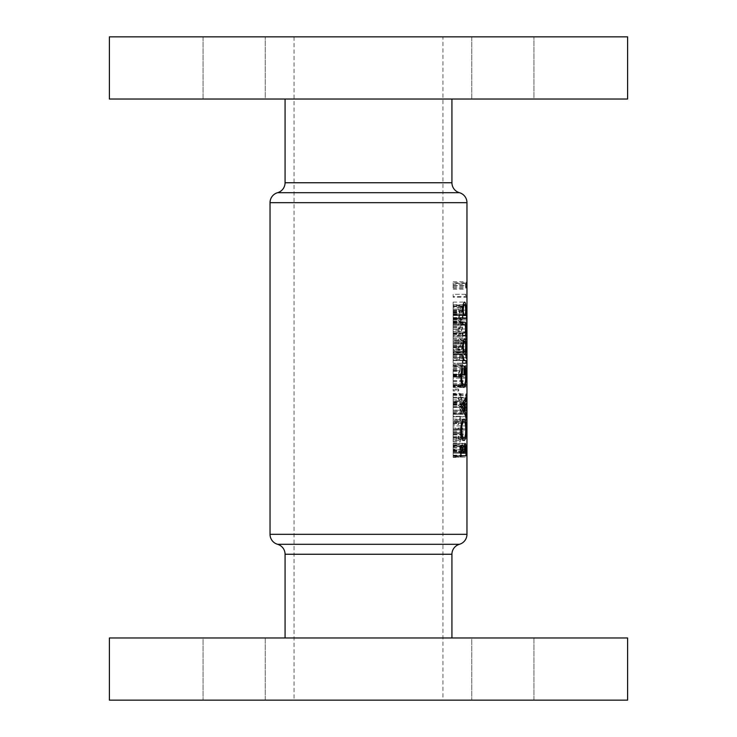 <?xml version="1.0" encoding="UTF-8"?>
<svg xmlns="http://www.w3.org/2000/svg" width="737" height="737" viewBox="0 0 737 737"><rect width="100%" height="100%" fill="white"/><g stroke="black" fill="none" stroke-linecap="round" stroke-linejoin="round"><path stroke-width="0.55" stroke-dasharray="3.69 2.76" d="M203.053 99.034L203.053 36.85L265.237 36.85L203.053 36.85L265.237 36.85L203.053 36.85L203.053 99.034L265.237 99.034L265.237 36.85L265.237 99.034L203.053 99.034M471.763 99.034L471.763 36.85L533.947 36.85L471.763 36.85L533.947 36.85L471.763 36.85L471.763 99.034L533.947 99.034L533.947 36.85L533.947 99.034L471.763 99.034M285.072 99.034L451.928 99.034L285.072 99.034M109.398 99.034L627.602 99.034M109.398 36.85L627.602 36.85M533.947 637.966L533.947 700.15L471.763 700.15L533.947 700.15L471.763 700.15L533.947 700.15L533.947 637.966L471.763 637.966L471.763 700.15L471.763 637.966L533.947 637.966M265.237 637.966L265.237 700.15L203.053 700.15L265.237 700.15L203.053 700.15L265.237 700.15L265.237 637.966L203.053 637.966L203.053 700.15L203.053 637.966L265.237 637.966M451.928 637.966L285.072 637.966L451.928 637.966M442.946 36.85L294.054 36.85L442.946 36.85L442.946 700.15L294.054 700.15L442.946 700.15M294.054 36.85L294.054 700.15M466.825 296.55L466.751 295.399L465.434 295.399L465.434 294.312L466.825 294.312L466.825 296.55L453.144 296.55L453.144 294.312L466.825 294.312M458.073 457.391L458.073 456.295L461.555 455.144L458.073 450.758L461.555 446.152L458.073 444.991L458.073 443.904L462.652 445.507L459.031 450.648L462.652 455.798L458.073 457.391L453.144 457.391L453.144 455.798L462.652 455.798M466.318 340.043C465.876 340.411 465.563 339.057 465.379 335.998C465.554 332.912 465.867 331.521 466.318 331.825L466.834 335.998L466.318 340.043L453.144 340.043L453.144 337.049L462.366 337.049L460.588 333.999L459.381 334.451L458.488 337.049L460.588 340.043L462.366 337.049M466.318 358.643C465.876 359.011 465.563 357.666 465.379 354.598C465.554 351.512 465.867 350.121 466.318 350.425L466.834 354.598L466.318 358.643L453.144 358.643L453.144 354.598L465.379 354.598M462.753 429.183L461.602 429.183L461.602 430.73L461.215 429.183L458.073 429.183L458.073 428.096L461.215 428.096L461.215 426.539L461.602 428.096L462.753 428.096L462.753 429.183L453.144 429.183L461.602 429.183M460.293 420.965L459.805 420.965L459.805 416.313L460.293 416.313L460.293 420.965L453.144 420.965L459.805 420.965M461.648 397.934L461.141 401.306L459.952 402.513L457.999 397.934L459.952 393.374L461.141 394.581L461.648 397.934L453.144 397.934L453.144 394.581L461.141 394.581M461.648 385.543L461.298 386.547L460.938 385.543L461.298 384.53L461.648 385.543L453.144 385.543L458.893 385.543L458.451 386.547L458.451 384.53L458.893 385.543M466.825 457.078L466.751 451.477L465.379 456L466.825 449.644L466.825 457.078L453.144 457.078L466.751 457.078M466.558 437.704L466.585 432.278L465.434 439.252L465.434 431.034L465.646 436.663L466.595 431.191L466.558 438.791L466.558 437.704L453.144 437.704L453.144 438.791L466.558 438.791M466.318 420.652C465.876 421.02 465.563 419.666 465.379 416.608C465.554 413.521 465.867 412.13 466.318 412.434L466.834 416.608L466.318 420.652L453.144 420.652L453.144 416.608L465.379 416.608M466.318 402.052C465.876 402.411 465.563 401.066 465.379 398.008C465.554 394.912 465.867 393.521 466.318 393.834L466.834 398.008L466.318 402.052L453.144 402.052L453.144 398.008L465.379 398.008M465.434 374.608L465.434 373.53L466.65 373.53L465.434 365.312L466.825 365.312L466.825 366.4L465.858 366.4L466.825 374.608L453.144 374.608L466.825 374.608M462.652 370.739L462.652 375.695L460.588 376.939L460.818 374.276L459.787 371.356L458.488 374.424L459.418 378.173L457.926 374.488L459.768 370.269L461.187 375.502L462.265 374.847L462.652 370.739L453.144 370.739L462.265 370.739M462.753 353.134L459.289 359.73L459.289 353.99L458.073 353.99L458.073 352.912L459.289 352.912L459.289 351.512L459.805 351.512L459.805 352.912L462.753 352.912L453.144 353.134L462.753 352.912M460.588 341.13C459.271 341.544 458.377 340.19 457.926 337.085C458.377 333.935 459.262 332.544 460.588 332.912C461.804 332.553 462.523 333.944 462.753 337.085C462.514 340.19 461.795 341.544 460.588 341.13L453.144 341.13L453.144 337.085L457.926 337.085M462.652 314.929L462.652 319.895L460.588 321.129L460.818 318.467L459.787 315.547L458.488 318.624L459.418 322.373L457.926 318.679L459.768 314.469L461.187 319.692L462.265 319.047L462.652 314.929L453.144 314.929L462.265 314.929M460.846 307.347L461.749 305.625L462.753 309.061L461.758 312.608L460.846 310.839L459.556 313.225L457.926 309.135L458.525 305.929L459.593 305.007L460.846 307.347L453.144 307.347L453.144 305.007L459.593 305.007M461.436 330.277L462.366 327.477L461.555 324.851L458.073 331.825L458.073 323.607L458.626 323.607L458.626 329.236L461.592 323.764L462.753 327.421L461.436 331.364L461.436 330.277L453.144 330.277L453.144 331.364L461.436 331.364M461.436 348.877L462.366 346.077L461.555 343.451L458.073 350.425L458.073 342.217L458.626 342.217L458.626 347.836L461.592 342.364L462.753 346.022L461.436 349.964L461.436 348.877L453.144 348.877L453.144 349.964L461.436 349.964M462.652 366.464L462.265 367.173L462.265 365.312L458.073 365.312L458.073 364.225L462.652 364.225L462.652 366.464L453.144 366.464L453.144 364.225L462.652 364.225M465.434 387.017L465.434 383.268C465.489 379.362 465.775 377.307 466.3 377.095L466.825 387.017L453.144 387.017L466.825 387.017M466.318 411.347C465.876 411.716 465.563 410.371 465.379 407.312C465.554 404.217 465.867 402.826 466.318 403.139L466.834 407.312L466.318 411.347L453.144 411.347L453.144 407.312L465.379 407.312M466.318 429.957C465.876 430.316 465.563 428.971 465.379 425.912C465.554 422.817 465.867 421.426 466.318 421.739L466.834 425.912L466.318 429.957L453.144 429.957L453.144 425.912L465.379 425.912M466.825 445.986L466.751 444.835L465.434 444.835L465.434 443.748L466.825 443.748L466.825 445.986L453.144 445.986L453.144 443.748L466.825 443.748M458.893 390.039L458.451 391.043L457.999 390.039L458.451 389.025L458.893 390.039L453.144 390.039L453.144 389.025L458.451 389.025M458.073 414.295L458.073 413.208L461.823 413.208L458.073 405L462.652 405L462.652 406.078L459.197 406.078L462.652 414.295L453.144 414.295L462.652 414.295M458.893 423.517L458.451 424.53L458.451 422.513L458.893 423.517L453.144 423.517L453.144 422.513L458.451 422.513M461.602 432.748L461.602 433.826L461.021 433.826L461.648 437.4L459.971 442.043L457.999 437.437L458.755 433.826L458.073 433.826L458.073 432.748L461.602 432.748L453.144 432.748L458.073 432.748M466.834 342.742L465.885 349.347L465.434 342.521L466.06 341.13L466.06 342.521L466.834 342.742L453.144 342.742L466.834 342.521M466.825 325.008L465.434 325.008L465.434 323.921L466.263 323.921L466.595 317.564L466.825 325.008L453.144 325.008L465.434 325.008M466.834 284.233L465.968 289.199L465.379 285.532L465.977 281.755L466.41 286.592L466.807 283.404L466.834 284.233L453.144 284.233L453.144 283.404L466.807 283.404M465.434 315.086L465.434 313.999L466.65 313.999L465.434 305.781L466.825 305.781L466.825 306.868L465.858 306.868L466.825 315.086L453.144 315.086L466.825 315.086M109.398 637.966L627.602 637.966M109.398 700.15L627.602 700.15M453.144 444.918L453.144 455.742L460.929 455.742L453.144 455.742L453.144 444.918L462.633 444.918M453.144 447.221L461.261 447.221M453.144 443.37L464.964 443.37M453.144 450.169L465.618 450.169M453.144 451.32L453.144 447.497L453.144 451.32L460.929 451.32M465.627 453.163L453.135 453.163L463.555 453.163L453.144 453.163L453.144 445.949L453.144 453.163L460.929 453.163M453.144 447.497L461.205 447.497M453.144 448.98L463.38 448.98M453.144 445.949L463.923 445.949M453.144 451.191L465.627 451.191M453.144 305.007L453.144 313.225L453.144 305.625L461.749 305.625M453.144 305.625L453.144 307.347M453.144 305.929L458.525 305.929M462.366 309.125L461.758 306.712L461.049 309.079L461.749 311.521L462.366 309.125L453.144 309.125L453.144 306.095L453.144 312.138L453.144 306.712L453.144 309.125L457.926 309.135M453.144 313.225L459.556 313.225M453.144 310.839L460.846 310.839M453.144 312.608L461.758 312.608M461.049 309.079L462.753 309.061M453.144 306.712L461.758 306.712M453.144 311.521L461.749 311.521M460.588 309.052L459.584 306.095L458.488 309.125L459.538 312.138L460.588 309.052L453.144 309.052M453.144 306.095L459.584 306.095M453.144 309.125L458.488 309.125M453.144 312.138L459.538 312.138M466.816 319.886L453.144 319.886L453.144 317.564L453.144 325.008L453.144 314.469L453.144 322.373L453.144 315.547L453.144 321.129L453.144 319.895L462.652 319.895M453.144 319.047L462.265 319.047M453.144 319.692L461.187 319.692M453.144 318.273L461.27 318.273M453.144 314.469L459.768 314.469M466.263 323.921L453.144 323.921L466.751 323.921L466.595 318.651L453.144 318.651L453.144 323.921L453.144 318.651L457.926 318.679M453.144 322.373L459.418 322.373M453.144 321.286L459.418 321.286M453.144 318.624L458.488 318.624M453.144 315.547L459.787 315.547M453.144 318.467L460.818 318.467M453.144 321.129L460.588 321.129M453.144 331.364L453.144 323.607L453.144 331.825L453.144 324.851L453.144 327.477L462.366 327.477M453.144 327.477L453.144 330.277M453.144 327.421L462.753 327.421M453.144 323.764L461.592 323.764M453.144 329.236L458.626 329.236M458.073 323.607L458.626 323.607M458.488 337.049L453.144 337.049L453.144 333.999L453.144 340.043L453.144 331.825L458.073 331.825M453.144 327.136L460.192 327.136M453.144 324.851L461.555 324.851M462.753 337.085L453.144 337.085L453.144 332.912L453.144 341.13L466.06 341.13M466.318 331.825L453.144 331.825L453.144 335.998L453.144 332.912L460.588 332.912M453.144 333.999L460.588 333.999M453.144 334.451L459.381 334.451M453.144 349.964L453.144 342.217L453.144 350.425L453.144 343.451L453.144 346.077L462.366 346.077M453.144 346.077L453.144 348.877M453.144 346.022L462.753 346.022M453.144 342.364L461.592 342.364M453.144 347.836L458.626 347.836M458.073 342.217L458.626 342.217M466.318 350.425L453.144 350.425L453.144 354.598L453.144 350.425L458.073 350.425M453.144 345.736L460.192 345.736M453.144 343.451L461.555 343.451M459.805 352.912L453.144 352.912L453.144 351.512L453.144 359.73L459.289 359.73M453.144 359.73L453.144 353.134M459.289 351.512L453.144 351.512L453.144 354.571L453.144 351.512L459.805 351.512M458.073 352.912L459.289 352.912M459.289 353.99L453.144 353.99L453.144 357.602L453.144 353.99L458.073 353.99M459.805 353.99L459.805 357.602L461.749 353.99L453.144 353.99L461.749 353.99M453.144 357.602L459.805 357.602M458.073 364.225L453.144 364.225L453.144 367.173L462.265 367.173M453.144 367.173L453.144 366.464M462.265 365.312L453.144 365.312L453.144 374.608L453.144 365.312L458.073 365.312M453.144 375.695L453.144 370.269L453.144 378.173L453.144 371.356L453.144 376.939L453.144 375.695L462.652 375.695M453.144 374.847L462.265 374.847M453.144 375.502L461.187 375.502M453.144 374.074L461.27 374.074M453.144 370.269L459.768 370.269M453.144 374.488L457.926 374.488M466.3 378.173L453.144 378.173L453.144 385.93L466.751 385.93L466.3 378.173L465.646 384.539L453.135 384.539L453.144 378.173L459.418 378.173M466.3 377.095L453.144 377.095L453.144 387.017L453.144 377.095L459.418 377.095M453.144 374.424L458.488 374.424M453.144 371.356L459.787 371.356M453.144 374.276L460.818 374.276M453.144 376.939L460.588 376.939M461.298 386.547L453.144 386.547L453.144 384.53L453.144 386.547L453.144 385.543L453.144 386.547L458.451 386.547M466.751 385.93L453.144 385.93L453.144 384.539L458.451 384.53M460.938 385.543L453.144 385.543L453.144 384.53L453.144 385.543L457.999 385.543M466.65 373.53L465.434 373.53M453.144 374.387L466.825 374.387M466.825 366.4L465.858 366.4M465.434 365.312L466.825 365.312M453.144 365.561L465.434 365.561M453.144 380.734L466.797 380.734M453.144 381.361L466.724 381.361M453.144 381.084L465.692 381.084M465.646 384.539L465.646 385.93M466.834 398.008L453.144 398.008L453.144 393.834L453.144 402.052M453.144 393.834L466.318 393.834M466.318 400.965L466.318 394.921L465.591 397.971L466.318 400.965L453.144 400.965L453.144 397.971L466.77 397.971M465.591 397.971L453.144 397.971L453.144 394.921L453.144 400.965M453.144 394.921L466.318 394.921M453.144 395.373L465.922 395.373M466.834 407.312L453.144 407.312L453.144 403.139L453.144 411.347M453.144 403.139L466.318 403.139M466.318 410.269L466.318 404.217L465.591 407.275L466.318 410.269L453.144 410.269L453.144 407.275L466.77 407.275M465.591 407.275L453.144 407.275L453.144 404.217L453.144 410.269M453.144 404.217L466.318 404.217M453.144 404.677L465.922 404.677M466.834 416.608L453.144 416.608L453.144 419.565L453.144 412.434L453.144 420.652M453.144 412.434L466.318 412.434M466.318 419.565L466.318 413.521L465.591 416.571L466.318 419.565L453.144 419.565M465.591 416.571L466.77 416.571M453.144 413.521L466.318 413.521M453.144 413.982L465.922 413.982M466.834 425.912L453.144 425.912L453.144 428.87L453.144 421.739L453.144 429.957L465.71 429.929M453.144 421.739L466.318 421.739M466.318 428.87L466.318 422.826L465.591 425.875L466.318 428.87L453.144 428.87M465.591 425.875L466.77 425.875M453.144 422.826L466.318 422.826M453.144 423.278L465.922 423.278M453.144 438.791L453.144 431.034L453.144 439.252L453.144 432.278L453.144 434.904L466.77 434.904M453.144 434.904L453.144 437.704M453.144 434.848L466.834 434.848M453.144 431.191L466.595 431.191M453.144 436.663L465.646 436.663M453.144 439.252L465.434 439.252M453.144 434.563L466.189 434.563M453.144 432.278L466.585 432.278M465.434 443.748L453.144 443.748L453.144 446.696L466.751 446.696M453.144 446.696L453.144 445.986M466.751 444.835L465.434 444.835M453.144 440.533L453.144 419.132L453.144 440.533L464.043 440.533M453.144 430.086L460.736 430.086M453.144 419.132L464.015 419.132M453.144 421.711L453.144 430.003L453.144 421.711L462.025 421.711M465.71 430.003L453.144 430.003L453.135 437.953L453.144 430.003L460.736 430.003M453.144 437.953L461.998 437.953M453.144 407.441L453.144 397.225L453.144 416.81L453.144 407.441L460.929 407.441M453.144 406.631L460.929 406.631M453.144 397.225L465.987 397.225M453.144 399.869L465.01 399.869M453.144 402.918L463.462 402.918M453.144 411.145L463.472 411.145M453.144 414.203L465.019 414.203M453.144 416.81L465.987 416.81M453.144 403.876L453.144 410.168L453.144 403.876L462.882 403.876M453.144 407.036L460.929 407.036M453.144 410.168L462.873 410.168M453.144 376.625L453.144 387.422L453.144 376.625L460.736 376.625M453.144 367.312L462.127 367.312M453.144 369.265L461.574 369.265M453.144 376.681L460.736 376.681M453.144 384.843L461.998 384.843M453.144 376.11L465.71 376.11M453.144 368.601L464.024 368.601M453.144 375.05L464.024 375.05L453.144 375.05M453.144 366.022L464.024 366.022M453.144 376.266L465.71 376.266M453.144 384.954L462.044 384.954M453.144 387.422L464.015 387.422M465.987 360.614L453.144 360.614L463.287 360.614L453.144 360.614L453.144 355.197L453.144 363.194L462.661 363.194L453.144 363.194L453.144 360.614L462.661 360.614M453.144 357.362L462.578 357.362M453.144 355.197L462.799 355.197M453.144 356.422L462.624 356.422M453.144 357.675L462.587 357.675M453.144 360.292L463.002 360.292M453.144 449.644L453.144 457.078L453.144 449.644L466.825 449.644M453.144 456L465.379 456M453.144 456.931L465.471 456.931M453.144 451.477L466.751 451.477M464.632 315.491L453.144 315.491L463.435 315.491L453.144 315.491L453.144 302.087L453.144 318.071L462.661 318.071L453.144 318.071L453.144 315.491L462.661 315.491M465.673 310.194L462.578 310.185M453.144 302.087L464.623 302.087M453.144 310.13L465.673 310.13M453.144 315.491L466.595 315.491M453.144 304.667L463.195 304.667M453.144 310.222L462.578 310.222M464.503 333.023L453.144 333.023L453.144 329.006L453.144 335.602L462.661 335.602L453.144 335.602L453.144 333.023L462.661 333.023M453.144 332.783L465.194 332.783M453.144 325.045L453.144 329.015L465.673 329.006L453.144 329.015L453.144 325.045L465.222 325.045M453.144 324.777L462.661 324.777M453.144 322.198L462.661 322.198L453.144 322.198M453.144 352.599L453.144 346.814L453.144 354.681L453.144 352.599L463.315 352.599M453.144 340.853L453.144 346.814L462.578 346.814L453.144 346.823L453.144 340.853L463.306 340.853M453.144 338.698L464.632 338.698M453.144 341.277L453.144 346.823L465.673 346.814L453.144 346.823L453.144 341.277L463.186 341.277M453.144 354.681L464.632 354.681M453.144 352.102L453.144 346.823L453.144 352.102L463.168 352.102M453.144 384.53L461.298 384.53M453.144 391.043L453.144 390.039L453.144 391.043L458.451 391.043M453.144 389.025L453.144 390.039L457.999 390.039M453.144 401.306L453.144 397.934L453.144 402.513L453.144 401.306L461.141 401.306M453.144 394.581L453.144 393.374L459.952 393.374M453.144 393.374L453.144 397.934L457.999 397.934M453.144 402.513L459.952 402.513M461.27 397.943L459.943 394.452L458.488 397.943L459.943 401.435L461.27 397.943L453.144 397.943L458.488 397.943M453.144 394.452L453.144 397.943L453.144 394.452L459.943 394.452M453.144 401.435L453.144 397.943L453.144 401.435L459.943 401.435M461.823 413.208L453.144 413.208L453.144 414.295L453.144 405L453.144 413.208L458.073 413.208M453.144 414.065L462.652 414.065M462.652 406.078L459.197 406.078M458.073 405L462.652 405M453.144 405.239L458.073 405.239M459.805 416.313L453.144 416.313L453.144 420.965L453.144 416.313L460.293 416.313M453.144 424.53L453.144 423.517L453.144 424.53L458.451 424.53M453.144 422.513L453.144 423.517L457.999 423.517M461.602 428.096L453.144 428.096L453.144 426.539L453.144 429.183L453.144 428.096L462.753 428.096M458.073 428.096L461.215 428.096M461.215 429.183L453.144 429.183L453.144 430.73L453.144 429.183L458.073 429.183M458.073 433.826L453.144 433.826L453.144 442.043L453.144 432.748L453.144 433.826L461.602 433.826M461.021 433.826L458.755 433.826M453.144 437.437L457.999 437.437M453.144 442.043L459.971 442.043M461.27 437.391L459.952 433.826L458.488 437.4L459.962 440.956L461.27 437.391L453.144 437.391L453.144 440.956L453.144 437.4L461.648 437.4M453.144 433.826L459.952 433.826M453.144 437.4L458.488 437.4M453.144 440.956L459.962 440.956M466.834 354.598L453.144 354.598L453.144 357.556L453.144 354.571L453.144 358.643M466.318 357.556L466.318 351.512L465.591 354.571L466.318 357.556L453.144 357.556M465.591 354.571L466.77 354.571M453.144 351.512L466.318 351.512M453.144 351.973L465.922 351.973M466.06 342.521L453.144 342.521L453.144 341.13L453.144 349.347L465.885 349.347M453.144 349.347L453.144 342.742M453.144 341.13L465.885 341.13M465.885 343.608L453.144 343.608L453.144 347.21L453.144 343.608L465.434 343.608M466.06 343.608L466.06 347.21L466.632 343.608L453.144 343.608L466.632 343.608M453.144 347.21L466.06 347.21M466.318 332.912L465.591 335.961L466.318 338.956L466.318 332.912L453.144 332.912L453.144 335.961L465.379 335.998M466.834 335.998L453.144 335.998L453.144 338.956L453.144 335.961L453.144 340.043L460.588 340.043M465.591 335.961L466.77 335.961M453.144 333.373L465.922 333.373M453.144 317.564L466.595 317.564M453.144 319.978L466.281 319.978M453.144 323.921L465.434 323.921M466.595 318.651L466.751 323.921M453.144 321.802L466.401 321.802M453.135 323.921L466.401 323.921M453.144 455.798L453.144 443.904L453.144 456.295L458.073 456.295M453.144 456.295L453.144 457.391M453.144 455.641L462.652 455.641M453.144 450.648L459.031 450.648M453.144 445.673L462.652 445.673M453.144 445.507L462.652 445.507M453.144 443.904L458.073 443.904M453.144 444.991L458.073 444.991M453.144 446.152L461.555 446.152M453.144 450.519L458.073 450.519M453.144 450.758L458.073 450.758M453.144 455.144L461.555 455.144M453.144 283.404L453.144 284.233M453.144 286.592L466.41 286.592M453.144 285.348L466.42 285.348M453.144 281.755L465.977 281.755M453.144 285.532L465.379 285.532M453.144 289.199L465.968 289.199M466.281 285.569L465.968 282.842L465.968 288.112L466.281 285.569L453.144 285.569L453.144 288.112L465.968 288.112M453.144 288.112L453.144 282.842L465.968 282.842M453.144 282.842L453.144 285.569M453.144 285.477L465.591 285.477M465.434 294.312L453.144 294.312L453.144 297.26L466.751 297.26M453.144 297.26L453.144 296.55M466.751 295.399L465.434 295.399M466.65 313.999L453.144 313.999L453.144 315.086L453.144 305.781L453.144 313.999L465.434 313.999M453.144 314.856L466.825 314.856M466.825 306.868L465.858 306.868M465.434 305.781L466.825 305.781M453.144 306.03L465.434 306.03M451.928 182.748L285.072 182.748M277.554 192.707L459.446 192.707M459.446 544.293L277.554 544.293M285.072 554.252L451.928 554.252M270.037 202.675L466.963 202.675M466.963 534.325L270.037 534.325M453.144 451.661L460.929 451.661M453.144 452.518L463.555 452.518L453.144 452.527M453.144 326.215L459.98 326.215M453.144 344.815L459.98 344.815M453.144 383.268L465.434 383.268M453.144 384.576L466.825 384.576M453.144 385.082L466.751 385.082M453.144 433.642L466.125 433.642M453.144 360.614L463.287 360.614M453.144 338.956L466.318 338.956M453.144 322.631L466.825 322.631M453.144 323.055L466.263 323.055M453.144 321.71L466.751 321.71M453.144 287.845L466.41 287.845"/><path stroke-width="1.11" d="M451.928 637.966L451.928 554.252A10.364 10.364 0 0 1 459.446 544.293A10.364 10.364 0 0 0 466.963 534.325L466.963 202.675A10.364 10.364 0 0 0 459.446 192.707A10.364 10.364 0 0 1 451.928 182.748L451.928 99.034M459.446 192.707L277.554 192.707A10.364 10.364 0 0 0 285.072 182.748L285.072 99.034M277.554 192.707A10.364 10.364 0 0 0 270.037 202.675L270.037 534.325L466.963 534.325M109.398 99.034L109.398 36.85L627.602 36.85L627.602 99.034L109.398 99.034M451.928 554.252L285.072 554.252A10.364 10.364 0 0 0 277.554 544.293A10.364 10.364 0 0 1 270.037 534.325M285.072 554.252L285.072 637.966M627.602 637.966L109.398 637.966L109.398 700.15L627.602 700.15L627.602 637.966M462.578 346.814L463.315 352.599L464.632 354.681C465.572 354.257 466.033 351.632 466.024 346.814C466.042 341.94 465.581 339.232 464.632 338.698L463.306 340.853L462.578 346.814L463.269 346.823C463.398 343.433 463.859 341.59 464.642 341.277C465.314 341.59 465.655 343.433 465.673 346.823L466.024 346.814M462.661 318.071L466.595 318.071L466.595 315.491L465.581 315.491L466.024 310.13C466.033 305.265 465.563 302.585 464.623 302.087C463.462 302.603 462.781 305.302 462.578 310.185L463.435 315.491L462.661 315.491L462.661 318.071L466.595 318.071M462.661 363.194L465.987 363.194L465.987 360.614L464.043 360.292L462.799 355.197L463.287 360.614L462.661 360.614L462.661 363.194L465.987 363.194M460.929 406.631L465.987 416.81L465.987 414.203L464.854 411.145L464.854 402.918L465.987 399.869L465.987 397.225L460.929 406.631M460.929 455.742L465.987 455.742L465.987 450.169C466.014 446.161 465.683 443.895 464.964 443.37L463.785 447.221L462.633 444.918C461.473 445.461 460.901 447.709 460.929 451.661L460.929 455.742L465.987 455.742M460.736 430.086C461.141 436.58 462.246 440.063 464.043 440.533C465.425 439.98 466.097 436.451 466.051 429.929C466.106 423.333 465.425 419.731 464.015 419.132C462.182 419.703 461.086 423.351 460.736 430.086M462.127 367.312L460.736 376.625C461.086 383.286 462.182 386.879 464.015 387.422L465.462 384.954L466.051 376.266C466.125 369.67 465.443 366.252 464.024 366.022L464.024 375.05L464.568 375.05L464.568 368.601C465.351 369.569 465.729 372.074 465.71 376.11C465.729 381.388 465.158 384.299 463.997 384.843C462.652 384.438 461.841 381.711 461.574 376.681L462.661 369.265L462.127 367.312M462.661 335.602L464.559 335.602C465.535 335.943 466.024 333.75 466.024 329.015C466.033 324.234 465.554 321.958 464.586 322.198L462.661 322.198L462.661 324.777L465.222 325.045L465.673 329.006L465.194 332.783L462.661 333.023L462.661 335.602L464.559 335.602M461.261 447.221L463.785 447.221M461.749 453.163L462.615 447.497L463.555 453.163L460.929 453.163M460.929 451.32L461.749 451.32M461.205 447.497L462.615 447.497M464.144 453.163L464.973 445.949L465.627 453.163L463.555 453.163M463.38 448.98L464.209 448.98M463.923 445.949L464.973 445.949M461.574 430.003C461.832 424.899 462.643 422.135 464.015 421.711C465.148 422.089 465.71 424.853 465.71 430.003C465.701 434.959 465.139 437.612 464.043 437.953C462.698 437.667 461.878 435.023 461.574 430.003L460.736 430.003M462.025 421.711L464.015 421.711M461.998 437.953L464.043 437.953M465.01 399.869L465.987 399.869M463.462 402.918L464.854 402.918M463.472 411.145L464.854 411.145M465.019 414.203L465.987 414.203M462.421 407.036L464.338 403.876L464.338 410.168L462.421 407.036L460.929 407.036M462.882 403.876L464.338 403.876M462.873 410.168L464.338 410.168M461.574 369.265L462.661 369.265M460.736 376.681L461.574 376.681M461.998 384.843L463.997 384.843M464.024 368.601L464.568 368.601M464.024 375.05L464.568 375.05M462.044 384.954L465.462 384.954M462.624 356.422L463.333 356.422M462.587 357.675L463.269 357.675M463.002 360.292L464.043 360.292M463.287 360.614L465.121 360.614L463.287 360.614M462.578 310.222L463.269 310.222C463.389 306.85 463.84 304.998 464.623 304.667C465.296 304.998 465.646 306.832 465.673 310.194C465.655 313.501 465.305 315.27 464.632 315.491L465.581 315.491M463.195 304.667L464.623 304.667M463.435 315.491L464.632 315.491C463.859 315.307 463.398 313.547 463.269 310.222M462.661 322.198L464.586 322.198M463.186 341.277L464.642 341.277M465.673 346.823C465.655 350.093 465.305 351.853 464.642 352.102C463.868 351.881 463.416 350.121 463.269 346.823M463.168 352.102L464.642 352.102M466.963 202.675L270.037 202.675M277.554 544.293L459.446 544.293M285.072 182.748L451.928 182.748M463.555 452.527L464.144 452.527"/></g></svg>

